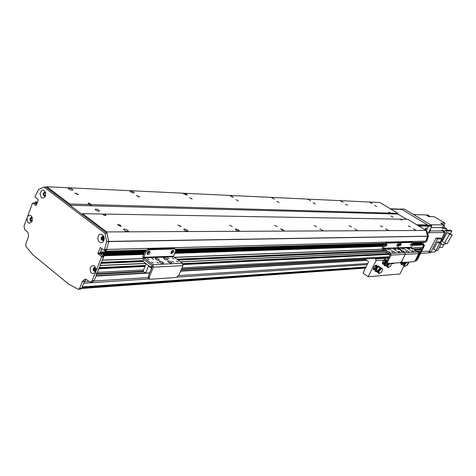 <?xml version="1.0" encoding="UTF-8"?>
<svg xmlns="http://www.w3.org/2000/svg" width="476" height="476" viewBox="0 0 476 476"><rect width="100%" height="100%" fill="white"/><g stroke="black" fill="none" stroke-linecap="round" stroke-linejoin="round"><path stroke-width="0.71" d="M108.736 241.409L106.701 231.925L82.538 213.67L81.634 214.051L69.99 205.245L397.984 214.075L406.558 219.269L397.984 214.075L397.781 213.308L379.979 202.532L46.916 186.753L46.059 187.145L106.981 233.222L108.736 241.409L106.683 241.445L104.928 233.234L43.959 187.044L38.496 189.579L34.992 196.499L35.117 197.112L38.134 199.438L38.258 200.051L36.319 205.263L35.896 205.453L32.892 203.115L32.469 203.3L27.435 216.877C29.215 214.527 30.809 214.765 32.225 217.603L32.148 221.298C29.066 224.636 27.364 223.518 27.043 217.943L27.435 216.877M425.122 242.266L426.002 241.112L427.621 236.298L426.109 230.449L407.67 219.287L400.715 219.168L402.107 220.108L399.959 219.156L104.298 214.045L106.029 215.39L105.482 215.58L103.631 215.098L102.435 214.016L82.538 213.67M421.058 243.742L421.849 244.224L421.135 243.587L421.427 242.409L421.171 242.915M411.918 248.067L422.617 247.675L424.08 244.938L423.259 244.206M420.855 248.996L419.749 247.788M416.815 251.108L420.968 250.947L421.73 249.602L421.093 249.007L413.882 249.287L420.998 248.99M419.225 252.262L418.101 251.078M417.595 256.005L418.94 255.13L420.082 252.869L419.445 252.28L418.6 252.292L419.35 252.256M69.99 205.245L69.728 203.99L46.916 186.753M69.728 203.99L89.726 204.561L88.024 203.252L88.625 203.073L91.6 204.615L389.975 213.081L388.749 212.117L390.737 213.105L397.781 213.308M376.623 206.459L374.624 205.382L376.623 206.459M369.59 202.175L372.238 203.603L369.59 202.175M340.328 200.801L343.089 202.294L340.328 200.801M307.782 199.265L310.679 200.83L307.782 199.265M271.368 197.552L274.414 199.194L271.368 197.552M230.36 195.618L233.567 197.344L229.932 195.737L230.36 195.618M183.825 193.423C185.735 193.815 186.866 194.422 187.217 195.243L183.296 193.571L183.825 193.423M130.561 190.912C132.631 191.31 133.839 191.953 134.172 192.834C132.352 193.024 130.93 192.441 129.9 191.096L130.561 190.912M68.996 188.014C71.263 188.419 72.548 189.097 72.864 190.043C70.847 190.329 69.282 189.728 68.163 188.246L68.996 188.014M347.593 205.299L345.505 204.174L347.593 205.299M315.29 204.014L313.107 202.83L315.29 204.014M279.138 202.574L276.836 201.33L279.138 202.574M238.387 200.949L235.965 199.64L238.387 200.949M192.114 199.105L189.549 197.724L192.114 199.105M139.105 196.993L136.374 195.535L139.593 196.85L139.105 196.993M77.784 194.547L74.857 193.006L78.397 194.369L77.784 194.547M120.595 226.362L117.554 224.72C119.131 224.482 120.333 224.964 121.154 226.165L120.595 226.362M180.624 226.493L177.792 224.952L181.064 226.344L180.624 226.493M232.27 226.612L229.616 225.154L232.27 226.612M277.187 226.713L274.676 225.332L277.187 226.713M316.599 226.802L314.219 225.493L316.599 226.802M351.466 226.879L349.205 225.636L351.466 226.879M382.525 226.945L380.372 225.767L382.525 226.945M124.301 229.117C126.664 229.497 128.014 230.235 128.353 231.318C126.247 231.645 124.647 230.997 123.552 229.378L124.301 229.117M184.206 229.045C186.366 229.426 187.627 230.116 187.99 231.122C186.092 231.33 184.634 230.705 183.623 229.248L184.206 229.045M235.733 228.98C237.714 229.361 238.898 230.009 239.285 230.937C237.554 231.062 236.215 230.461 235.269 229.14L235.733 228.98M280.525 228.926C282.351 229.301 283.47 229.914 283.875 230.777L280.525 228.926M319.818 228.879L322.99 230.634L319.818 228.879M354.566 228.837L357.583 230.503L354.566 228.837M385.518 228.801L388.398 230.384L385.518 228.801M104.083 239.142L103.167 239.958L102.298 239.577L102.031 239.975M102.37 239.589L103.839 239.571M104.113 237.875L102.031 237.899L103.018 236.875L104.06 237.661M101.59 237.816L102.031 237.899M413.257 228.766L416.012 230.277L413.257 228.766M45.559 195.612L44.768 195.582C43.756 194.398 43.857 193.435 45.071 192.691L45.773 193.077M44.72 196.16L44.768 195.582M34.718 203.163L36.628 204.442L35.98 203.936L36.099 202.484L35.289 201.925L34.665 203.115M104.732 250.215L104.738 250.798L105.666 251.423L106.636 249.448L106.16 250.18L104.268 250.162M106.701 231.925L426.109 230.449M410.372 227.01L408.313 225.886L410.372 227.01M94.034 267.833L95.968 268.607M95.515 268.071L94.48 268.125L95.515 268.071M96.039 270.201L95.182 270.981L93.54 269.059M93.951 269.446L96.104 269.339M32.35 220.602L31.821 220.816C30.512 219.912 30.488 218.942 31.749 217.907L32.374 218.186M95.866 273.807L97.431 272.409L98.829 268.333M100.067 265.578L100.971 262.99M102.215 260.223L104.113 255.743L103.244 254.529L102.501 255.523L100.323 253.886L100.436 252.03L101.953 248.656M393.265 217.258L390.808 215.925L393.265 217.258M98.77 211.177C96.664 210.82 95.462 210.178 95.164 209.256C97.039 208.976 98.478 209.541 99.478 210.951L98.77 211.177M390.737 213.105L390.659 213.403L389.975 213.081M91.6 204.615L90.773 205.275L89.726 204.561M102.435 214.14L104.298 214.045M400.078 219.287L400.715 219.168M32.344 218.032L31.243 217.336C29.494 218.776 29.524 220.126 31.345 221.382L32.326 220.703M31.547 217.365C30.059 218.68 30.053 220.007 31.529 221.352M103.976 239.464C104.381 237.631 103.887 236.572 102.513 236.28C100.579 237.863 100.65 239.291 102.715 240.559L103.976 239.464M103.804 240.559C101.906 245.396 96.336 241.106 98.276 236.328C100.144 231.491 105.755 235.745 103.804 240.559M102.828 236.298C101.138 237.732 101.156 239.142 102.881 240.535M45.755 192.964L44.583 192.102C42.757 193.512 42.763 194.88 44.589 196.195L45.684 195.422M45.5 196.017C42.864 199.331 41.073 198.599 40.115 193.809C41.596 189.258 43.453 188.871 45.69 192.661L45.5 196.017M44.887 192.143C43.328 193.429 43.286 194.773 44.774 196.177M96.098 269.178L94.415 267.351C92.564 268.994 92.671 270.41 94.754 271.6L95.932 270.546L96.116 269.624M95.741 271.701L95.486 272.254C91.755 274.819 90.018 273.2 90.273 267.393C93.665 264.061 95.545 265.31 95.926 271.147L95.741 271.701M94.73 267.363C93.112 268.845 93.177 270.249 94.92 271.564M27.043 217.943L24.02 226.088L24.758 229.741L26.912 231.479C28.459 233.038 28.869 235.073 28.143 237.589L25.656 244.259L25.966 246.532L32.999 254.88L68.901 284.321L78.052 289.122L78.653 289.235L79.653 288.331L82.378 281.459L84.924 279.162L86.947 279.793L89.333 281.709L90.565 282.089L92.1 280.703L95.486 272.254M101.816 248.555L100.008 253.101L100.144 253.744L103.476 256.332L103.613 256.986L94.165 280.572L92.439 281.97M95.926 271.147L101.561 257.058L101.424 256.403L98.086 253.809L97.949 253.161L100.376 247.532L103.917 250.174L104.387 249.995L106.683 241.445M106.981 233.222L104.928 233.234M46.059 187.145L43.959 187.044M86.12 279.311L84.442 281.328L81.717 288.182L80.611 289.093M106.683 241.6L108.73 241.57L106.636 249.448L104.583 249.501M396.603 250.935L399.203 252.393L396.603 250.935M392.593 251.114L395.217 252.577L392.593 251.114M389.195 248.966L391.808 250.424L389.195 248.966M393.224 248.811L395.818 250.257L393.224 248.811M392.682 252.34L391.385 251.614L392.682 252.34M396.246 249.567L394.973 248.859L396.246 249.567M390.106 252.286L388.809 251.566L390.106 252.286M398.739 249.626L397.472 248.918L398.739 249.626M402.107 251.745L400.834 251.03L402.107 251.745M386.685 250.126L385.393 249.4L386.685 250.126M400.108 251.994L398.828 251.286L400.108 251.994M388.779 249.876L387.494 249.156L388.779 249.876M399.376 242.778L398.43 242.26L385.792 242.599L384.102 244.265L382.359 247.823L382.823 249.614L390.195 254.577L386.821 261.407L386.69 262.942M413.001 242.391L412.085 241.891L413.025 242.403L412.859 243.89L411.282 247.669L418.315 252.036L418.737 253.666L415.477 260.146L413.9 261.746L401.952 262.538L401.911 261.003L400.28 262.651L387.678 263.484L387.601 261.907L390.98 255.076L390.54 253.357L383.251 248.74L384.888 244.759L386.577 243.093L385.792 242.599M385.257 245.711L386.137 244.319M396.794 245.295L397.603 244.01M398.43 242.26L399.203 242.736L386.577 243.093M399.203 242.736L399.245 244.313L400.875 242.695L400.108 242.213L399.275 242.712M418.737 253.666L405.231 254.351L401.911 261.003L405.231 254.351L404.802 252.679L397.638 248.192L399.245 244.313L397.531 247.776L383.138 248.317M386.75 245.241L385.322 246.443L386.851 244.075L386.75 245.241M398.216 244.872L396.835 246.056L398.323 243.73L398.216 244.872M365.044 259.152L181.356 269.398M143.585 271.504L96.753 274.116M365.276 259.307L181.261 269.624M143.871 271.719L96.652 274.366M366.574 260.146L180.725 270.868M145.424 272.909L96.093 275.753M366.901 260.354L180.588 271.189M149.535 272.992L95.956 276.11M394.455 263.038L393.563 263.609L391.653 263.74L393.563 263.609L394.455 263.038M388.208 258.599L387.797 258.367L388.095 258.831M387.809 258.343L388.351 258.313M400.042 262.669L400.732 262.954M400.566 262.562L400.411 262.901M402.071 264.269L401.554 264.549L401.357 263.46M400.804 263.032L401.024 264.216M401.833 264.025L401.679 263.65M401.887 264.632L402.642 264.686M406.956 265.049L404.969 266.53L404.796 264.674L405.445 263.877L401.803 262.52M405.189 263.894L401.101 262.151M401.988 263.811L402.208 264.394M404.796 264.674L400.59 262.55M407.099 265.162L408.224 262.151M405.445 263.877L406.79 262.216M404.433 266.191L404.362 264.62M404.832 263.603L405.784 262.288M404.124 265.852L403.993 264.543M404.404 263.555L405.225 262.324M403.815 265.513L403.636 264.448M403.999 263.466L404.689 262.359M383.846 264.126L383.817 264.442L382.853 263.823L382.763 262.359L384.09 260.259L385.5 259.622L386.464 260.241L385.06 260.878L383.811 263.412M384.09 260.259L385.06 260.878M382.763 262.359L383.733 262.984M383.894 263.24L384.334 262.175M385.965 260.545L386.292 260.527M384.59 261.77L385.697 260.664M385.292 265.447L384.745 265.721L384.513 264.65M384.84 263.573L387.172 260.699M387.434 260.17L384.62 262.496M384.227 263.299L384.203 265.37M384.769 263.502L385.12 262.806L384.632 262.49L383.71 263.609C384.4 264.805 385.834 265.554 388.017 265.858L388.416 265.055C386.232 264.751 384.798 264.001 384.108 262.806M385.03 265.18L384.882 264.864M385.054 263.74L386.887 261.264M385.114 265.81L385.875 265.87M388.416 265.055L384.656 263.079L385.12 262.806M386.566 262.068L385.405 263.948M385.179 265.013L385.417 265.56M390.338 266.239L388.237 267.768L388.017 265.858M390.493 266.358L391.611 263.228M388.69 265.037L390.088 263.323M387.69 267.417L387.589 265.81M388.065 264.751L389.047 263.395M387.375 267.066L387.214 265.733M387.625 264.71L388.481 263.43M387.059 266.715L386.851 265.644M387.214 264.626L387.928 263.472M374.677 269.94L373.654 269.541L373.767 267.869L375.219 265.828L376.546 265.465L377.516 266.096L376.189 266.459L374.761 269.065M375.219 265.828L376.189 266.459M373.767 267.869L374.743 268.5M374.82 268.952L375.391 267.714M375.671 267.328L376.796 266.352M381.33 268.208L379.443 266.655L378.67 266.292L378.456 266.733L379.086 267.018C378.093 267.018 377.165 267.952 376.29 269.809M376.218 271.278L375.653 271.54L375.403 270.529M375.719 269.434L378.67 266.292L378.093 265.923L375.516 268.309M375.653 271.54L375.112 271.189M375.647 269.356L376.016 268.619L375.528 268.303L374.576 269.446C375.261 270.671 376.706 271.427 378.926 271.719L379.324 270.909C377.111 270.618 375.659 269.862 374.975 268.637M375.945 269.6C376.766 267.792 377.67 266.875 378.64 266.858L379.045 267M378.67 266.292L378.093 265.923M376.046 271.635L376.784 271.695M379.271 266.548L378.105 265.905M379.324 270.909L379.14 270.588C377.307 270.469 376.105 269.91 375.528 268.916L376.016 268.619M376.094 270.898L376.332 271.38M381.318 272.064L379.158 273.623L378.926 271.719M381.472 272.189L382.567 269.975L382.383 268.738C381.615 268.494 380.687 269.214 379.604 270.886M378.61 273.266L378.497 271.677M378.973 270.6C380.062 268.869 381.008 268.125 381.806 268.363L382.353 268.72M378.295 272.915L378.117 271.606M378.533 270.564C379.586 268.785 380.526 268.006 381.347 268.22L381.443 268.28M377.98 272.558L377.76 271.516M378.117 270.481C379.128 268.684 380.05 267.881 380.895 268.071L380.996 268.137M364.699 258.932L368.21 261.205L368.424 262.05L363.051 273.051L368.156 276.758L376.082 260.604L375.653 258.896L374.832 258.373M376.07 265.061L376.076 265.543M373.636 269.226L373.255 269.38M374.077 269.815L373.481 269.779C373.148 267.893 374.059 266.31 376.213 265.037L376.802 265.632M385.042 259.075L385.126 259.741M382.775 263.406L382.359 263.585M383.156 264.019L382.585 263.984C382.079 263.139 382.525 261.854 383.918 260.134L384.959 259.069L385.834 259.837M400.221 262.782L399.299 262.716M404.029 265.775L399.929 273.968L368.156 276.758M427.603 225.689L427.448 224.827L401.798 209.404L390.677 209.006M427.49 225.636L418.005 225.541L427.65 225.588M427.448 224.827L416.702 224.755M400.203 209.208L404.314 209.012L431.613 225.386L428.346 225.368L428.549 226.13L426.24 230.729L428.358 226.148L418.916 226.094M428.549 226.13L431.815 226.148L431.613 225.386M431.815 226.148L427.823 234.079M423.658 242.349L422.73 244.2M400.929 208.887L428.346 225.368M426.175 230.687L427.073 231.229L428.376 236.191L426.764 241.076L426.258 241.487M422.182 242.391L421.718 243.325L422.611 244.2M424.015 245.063L424.455 245.664L417.178 260.092L415.857 260.961M409.009 262.074L407.605 264.87L406.897 265.424M425.651 241.54L427.621 236.298L426.317 231.235L427.073 231.229M414.917 261.003L416.417 260.14L423.592 245.301M427.627 236.209L428.376 236.191M106.636 249.448L426.764 241.076M424.884 229.706L426.466 227.897L425.556 230.11M425.127 229.051L425.407 228.599M400.084 209.154L390.243 208.744M420.582 253.345L428.43 252.946L429.435 251.28M430.655 252.03L430.149 252.863L428.733 252.447M428.989 252.018L429.411 251.31M413.579 214.569L425.865 214.896L428.739 216.61L429.774 216.634L426.901 214.926L427.591 214.944L430.459 216.645L434.201 216.735L444.965 223.125L444.019 224.987L443.62 224.987M430.768 228.224L430.506 229.765L429.049 232.663L444.673 232.52L441.591 238.803M444.673 232.52L441.811 230.366L442.829 230.36L444.405 231.604M442.549 227.51L444.691 227.51L444.019 224.987M444.691 227.51L446.625 228.664L442.275 228.67L443.656 224.898L440.609 223.083L444.965 223.125M447.053 230.17L446.625 228.664M440.645 242.891L446.649 231.086L445.125 230.176L450.35 230.152L451.861 231.056L450.391 233.93M445.631 243.254L445.12 244.253L440.841 244.402M443.977 244.295L442.424 247.341L439.283 247.466M430.643 224.809L443.656 224.898M426.901 215.515L427.287 215.741M427.662 215.967L426.782 215.444M428.198 216.288L427.139 215.551M426.645 215.36L426.901 214.926M442.763 227.01L443.453 225.386M421.516 251.495L429.429 251.126L436.034 238.077L440.246 237.994L441.722 238.887L439.913 242.445M436.528 250.513L435.641 250.834M444.09 233.668L443.87 234.097M443.168 235.703L444.786 232.52L444.162 232.074L445.125 230.176M444.298 233.49L444.334 233.186M444.203 231.99L443.448 231.645M442.829 230.36L442.507 230.991M451.861 231.056L446.649 231.086M449.82 233.585L447.279 232.591L442.133 241.409L444.513 242.849L449.671 234.025L452.2 235.007L449.82 233.585M447.279 232.591L449.671 234.025M452.2 235.007L447.071 243.777L444.513 242.849M429.203 251.138L430.845 252.149L437.521 238.982L436.034 238.077M437.521 238.982L441.722 238.887M435.855 250.418L435.082 251.941L430.845 252.149M437.325 241.957L439.033 241.909L441.383 243.337L437.759 250.453L436.052 250.531L433.701 249.091L437.325 241.957L439.681 243.391L441.383 243.337M436.052 250.531L439.681 243.391M430.167 251.733L429.465 252.899M428.87 252.22L429.709 251.447M410.437 250.334L412.978 251.756L410.437 250.334M406.635 250.501L409.193 251.929L406.635 250.501M403.297 248.418L405.849 249.835L403.297 248.418M407.117 248.264L409.652 249.68L407.117 248.264M406.778 251.691L405.516 250.989L406.778 251.691M410.02 249.007L408.777 248.317L410.02 249.007M404.332 251.643L403.065 250.935L404.332 251.643M412.394 249.067L411.157 248.377L412.394 249.067M415.709 251.126L414.459 250.43L415.709 251.126M400.97 249.537L399.709 248.835L400.97 249.537M413.817 251.37L412.567 250.673L413.817 251.37M402.952 249.293L401.69 248.597L402.952 249.293M412.085 241.891L400.108 242.213M399.596 245.194L400.393 243.932M410.532 244.795L411.252 243.647M412.841 242.355L400.875 242.695M390.98 255.076L405.231 254.351L404.802 252.679L397.531 247.776L411.175 247.264M401 244.783L399.638 245.961L401.119 243.647L401 244.783M411.871 244.438L410.55 245.586L411.99 243.319L411.871 244.438M168.177 260.866C170.23 261.169 171.408 261.83 171.717 262.847C169.884 263.139 168.516 262.556 167.606 261.098L168.177 260.866M170.42 263.008L168.379 262.163M159.882 261.223C161.965 261.526 163.161 262.193 163.464 263.222C161.602 263.531 160.216 262.948 159.293 261.467L159.882 261.223M162.185 263.401L160.049 262.526M155.717 258.105C157.788 258.414 158.978 259.075 159.281 260.092C157.431 260.402 156.039 259.819 155.122 258.349L155.717 258.105M157.996 260.271L155.884 259.414M164.024 257.784C166.07 258.087 167.249 258.742 167.558 259.753C165.731 260.045 164.363 259.462 163.446 258.016L164.024 257.784M166.249 259.908L164.238 259.081M158.514 263.055L156.747 262.074L158.514 263.055M169.141 258.837L167.409 257.873L169.141 258.837M153.355 263.055L151.576 262.062L153.355 263.055M174.055 258.867L172.336 257.909L174.055 258.867M178.197 261.925L176.471 260.961L178.197 261.925M149.149 259.89L147.381 258.908L149.149 259.89M173.889 262.353L172.151 261.383L173.889 262.353M153.724 259.468L151.963 258.492L153.724 259.468M175.412 249.168L173.889 248.323L147.78 249.025L144.954 251.447L142.836 256.57L143.401 259.164L152.344 265.917L152.457 266.417L148.345 276.258L148.506 278.311M173.889 248.323L175.454 249.198L175.579 251.245L173.49 256.177L173.627 256.766L182.421 263.252L182.963 265.65L178.911 275.122L176.227 277.496L150.16 279.228L149.428 279.019L149.303 276.996L153.421 267.149L152.873 264.656L143.925 257.909L143.788 257.29L145.912 252.161L148.738 249.739L147.78 249.025M147.102 253.898L149.077 252.096L149.25 251.096M170.914 253.095L172.746 251.364L172.925 250.4M174.829 249.013L148.738 249.739M150.029 252.81C149.22 254.267 148.339 254.821 147.393 254.464C147.054 252.453 147.893 251.376 149.916 251.239L150.029 252.81M173.686 252.054L171.193 253.666C170.872 251.745 171.675 250.691 173.591 250.519L173.686 252.054M151.85 265.543L151.071 267.405L142.925 261.241L143.692 259.384M149.613 272.808L145.596 273.04L143.056 271.094L146.138 263.674M151.071 267.405L152.064 267.357M145.596 273.04L148.512 266.036L151.499 268.291L148.696 275.408M104.137 238.006L101.555 238.036M104.125 237.929L101.983 237.952M45.262 195.934L44.809 195.916M35.98 203.936L36.807 203.96M35.902 203.567L36.944 203.597M36.17 202.853L37.205 202.883M36.099 202.484L37.342 202.52M35.444 201.979L37.521 202.038M105.94 251.185L145.87 250.055M175.483 249.216L384.739 243.307M413.114 242.504L425.479 242.153M106.624 249.478L426.002 241.112M108.73 241.57L428.376 236.286M108.73 241.397L427.627 236.197M104.155 238.714L101.555 238.75M93.867 269.315L96.098 269.202M93.546 269.017L96.045 268.892M101.721 248.793L102.114 248.787M100.436 252.03L145.341 250.721M175.811 249.835L384.394 243.766M413.174 242.927L421.284 242.695M100.49 252.393L145.132 251.072M175.834 250.162L384.245 244.01M413.132 243.153L421.325 242.915M100.543 252.75L144.966 251.417M148.661 251.31L149.262 251.292M172.431 250.596L172.931 250.578M175.805 250.495L384.114 244.248M413.073 243.379L421.367 243.135M100.24 253.5L144.674 252.125M147.81 252.03L149.119 251.988M171.616 251.292L172.788 251.257M175.608 251.173L383.876 244.741M412.882 243.843L421.135 243.587M100.323 253.886L144.52 252.5M147.536 252.405L148.952 252.363M171.348 251.661L172.621 251.62M175.46 251.53L383.745 244.997M412.763 244.087L421.2 243.825M103.244 254.529L144.228 253.208M147.197 253.107L148.452 253.071M171.021 252.34L172.139 252.304M175.174 252.209L383.507 245.485M412.531 244.551L423.42 244.2M103.976 255.094L143.99 253.773M147.096 253.672L147.756 253.648M170.908 252.887L171.473 252.869M174.942 252.75L383.311 245.884M412.347 244.926L423.973 244.539M104.113 255.743L143.728 254.404M174.686 253.357L383.097 246.318M412.139 245.336L424.08 244.938M102.376 260.08L142.883 258.504M174.311 257.278L382.395 249.156M411.829 248.008L422.742 247.585M102.334 260.176L142.925 258.587M174.424 257.355L382.43 249.222M101.483 262.306L143.205 260.568L101.483 262.306M176.876 259.164L384.245 250.519L176.876 259.164M101.465 262.347L143.187 260.604M165.446 259.676L165.832 259.664M176.923 259.2L384.287 250.549M413.918 249.311L421.093 249.007M101.215 262.978L142.937 261.205M177.649 259.729L384.888 250.929M414.501 249.668L421.665 249.364M101.055 263.377L143.347 261.562M178.101 260.069L385.268 251.167M414.864 249.894L421.73 249.602M100.228 265.435L145.739 263.371M168.647 262.33L168.956 262.312M180.446 261.794L387.208 252.399M416.732 251.06L421.093 250.858M100.192 265.531L145.846 263.448M168.79 262.407L169.17 262.389M180.553 261.871L387.297 252.453M99.347 267.637L145.412 265.424L99.347 267.637M182.784 263.627L389.267 253.702L182.784 263.627M99.329 267.685L145.394 265.465M182.808 263.668L389.308 253.732M418.618 252.322L419.445 252.28M99.073 268.321L145.144 266.072M183.046 264.216L389.903 254.107M418.809 252.696L420.016 252.637M98.913 268.726L144.984 266.447M183.117 264.567L390.201 254.345M418.862 252.929L420.082 252.869M97.431 272.409L143.538 269.934M182.01 267.863L389.13 256.731M417.976 255.184L418.94 255.13M94.165 280.572L92.1 280.703M103.613 256.986L101.561 257.058M34.998 203.175L32.892 203.115M81.717 288.182L79.653 288.331M84.442 281.328L82.378 281.459M103.476 256.332L101.424 256.403M100.144 253.744L98.086 253.809M100.008 253.101L97.949 253.161M100.781 247.752L100.097 247.77M106.44 249.936L104.387 249.995M384.102 244.265L384.888 244.759M387.601 261.907L386.821 261.407M418.315 252.036L390.54 253.357M411.282 247.669L383.251 248.74M367.71 263.514L178.667 275.598M148.107 277.556L93.945 281.019M88.869 281.34L84.323 281.631M367.186 264.591L177.292 277.086M149.309 278.924L83.681 283.244M366.002 267.012L82.235 286.885M365.77 267.482L81.955 287.593M365.616 267.798L81.765 288.069M387.559 259.92L386.095 260.003M388.416 258.176L375.653 258.896M383.918 260.134L376.082 260.604M423.694 245.693L424.455 245.664M416.417 260.14L417.178 260.092M425.859 241.391L426.615 241.374M421.26 243.337L421.718 243.325M421.129 243.736L421.819 243.718M423.902 245.289L424.348 245.271M407.028 264.912L407.605 264.87M427.406 225.588L428.305 226.13M400.001 209.101L400.423 209.357M444.774 230.872L443.37 230.878M442.359 230.884L429.905 230.955M431.077 227.599L442.502 227.617M430.506 229.765L429.989 229.771M144.954 251.447L145.912 252.161M182.963 265.65L153.421 267.149M149.303 276.996L148.345 276.258M182.421 263.252L152.873 264.656M173.49 256.177L143.788 257.29M173.627 256.766L143.925 257.909M103.851 239.559L102.316 239.577M104.131 237.964L101.888 237.988M37.539 201.991L35.313 201.925M425.27 242.302L413.162 242.647M384.614 243.462L175.662 249.424M145.668 250.281L105.666 251.423M96.039 268.851L93.552 268.976M423.331 244.176L412.543 244.527M383.519 245.461L175.186 252.173M172.175 252.268L171.033 252.304M148.488 253.03L147.209 253.071M144.24 253.167L103.149 254.493M422.617 247.675L411.96 248.091M382.448 249.245L174.472 257.391M142.949 258.629L102.316 260.217M420.968 250.947L416.857 251.132M387.339 252.482L180.6 261.907M169.266 262.425L168.855 262.443M145.894 263.49L100.174 265.572M388.702 257.605L181.499 269.071M143.181 271.189L96.896 273.754M32.767 203.062L34.843 203.121M78.653 289.235L80.724 289.087M84.924 279.162L85.228 279.144M90.565 282.089L92.624 281.959M104.113 250.233L106.16 250.18M386.673 262.93L387.452 263.43M365.479 268.083L81.557 288.498M400.994 264.192L401.554 264.549M401.815 264.007L402.131 264.329M404.41 266.173L404.969 266.53M402.184 264.376L403.684 265.394M384.733 259.896L384.328 259.634M382.734 262.99L382.412 262.782M384.174 265.352L384.745 265.721M385.013 265.162L385.334 265.489M387.66 267.399L388.237 267.768M385.393 265.543L386.923 266.59M375.659 265.65L375.338 265.441M373.636 268.773L373.309 268.559M379.378 266.608L378.497 266.007M375.927 270.975L376.248 271.308M378.581 273.248L379.158 273.623M376.308 271.362L377.837 272.427M379.152 267.054L380.717 268M426.407 241.522L425.788 241.54M416 260.949L415.239 261.003M427.46 225.606L428.352 226.142M400.054 209.119L400.453 209.357M401.143 262.103L401.75 262.49M148.47 278.287L149.428 279.019"/></g></svg>
